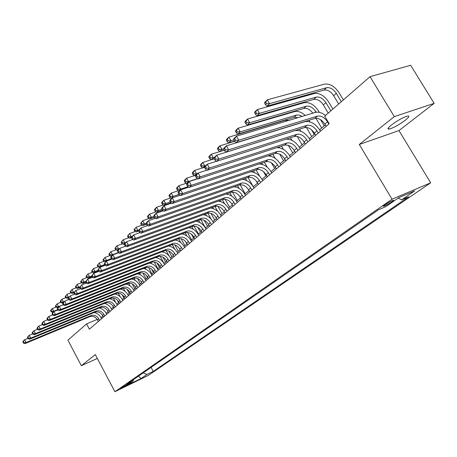 <?xml version="1.0" encoding="UTF-8"?>
<svg xmlns="http://www.w3.org/2000/svg" width="457" height="457" viewBox="0 0 457 457"><rect width="100%" height="100%" fill="white"/><g stroke="black" fill="none" stroke-linecap="round" stroke-linejoin="round"><path stroke-width="0.69" d="M391.489 124.955C387.959 127.834 387.142 129.217 389.038 129.108C393.346 127.96 398.744 125.012 405.25 120.26C408.935 117.295 409.78 115.872 407.793 115.992C403.382 117.209 397.95 120.197 391.489 124.955M385.057 204.782C383.406 205.947 382.977 206.45 383.76 206.29C385.851 205.536 388.581 204.05 391.94 201.84C393.626 200.652 394.065 200.143 393.26 200.309C391.141 201.08 388.404 202.571 385.057 204.782M434.15 103.351L394.305 116.621L359.293 144.481L398.972 130.576L434.15 103.351L410.654 65.277L370.016 76.673L324.721 116.181L329.2 123.716L89.378 329.166L86.59 323.887L67.933 340.162L81.329 365.709L97.341 358.454M398.972 130.576L430.683 182.8L148.474 375.328L114.907 391.723L392.037 199.206L430.683 182.8M126.732 385.205L128.326 383.977L122.145 387.199L120.574 388.416L126.732 385.205L126.486 384.743M143.167 372.878L146.943 374.466L153.232 371.404L408.712 196.801L401.606 199.858L414.762 190.837L398.892 197.595L385.759 206.667L378.276 209.889L126.532 384.411L133.05 381.235L133.421 379.636M146.943 374.466L140.939 378.585L127.12 385.331L133.05 381.235M394.305 116.621L370.016 76.673M359.293 144.481L392.037 199.206M114.907 391.723L95.302 354.592L81.329 365.709M97.192 319.432L86.59 323.887M325.31 124.904L319.586 129.822M314.81 133.93L309.309 138.654M304.608 142.698L299.324 147.24M294.691 151.221L289.607 155.591M285.042 159.516L280.158 163.715M275.662 167.582L270.961 171.621M266.528 175.431L262.01 179.315M257.639 183.074L253.287 186.81M248.979 190.518L244.792 194.116M240.548 197.767L236.515 201.234M232.322 204.833L228.443 208.169M224.307 211.722L220.571 214.939M216.492 218.44L212.893 221.536M208.866 224.998L205.399 227.98M201.428 231.391L198.087 234.264M194.168 237.634L190.946 240.405M187.073 243.73L183.971 246.397M180.149 249.682L177.162 252.253M173.386 255.497L170.501 257.977M166.771 261.181L163.994 263.569M160.31 266.739L157.636 269.036M153.992 272.166L151.41 274.389M147.811 277.479L145.326 279.615M141.767 282.677L139.374 284.734M135.855 287.761L133.547 289.744M130.068 292.731L127.84 294.651M124.401 297.604L122.253 299.449M118.854 302.374L116.786 304.151M113.422 307.041L111.428 308.755M108.103 311.617L106.178 313.268M102.894 316.095L101.037 317.689M151.078 367.394L153.232 371.404M401.606 199.858L398.27 198.024M138.574 376.06L140.939 378.585M99.592 320.414L98.746 318.82C96.758 315.741 94.233 314.644 91.166 315.524L26.049 342.544L24.907 343.635L89.915 316.627L91.166 315.524M98.324 321.505L97.478 319.911C95.496 316.838 92.977 315.741 89.915 316.627M94.171 312.508C97.187 313.211 99.5 314.982 101.111 317.826L101.585 318.712M22.85 341.922L23.427 343.041L23.884 342.607L23.307 341.482L22.85 341.922L23.461 340.836L24.604 339.74L27.911 338.374M23.307 341.482L24.604 339.74L26.049 342.544L23.884 342.607M23.427 343.041L24.907 343.635M113.273 297.987L115.752 302.608M111.108 299.186L110.645 298.324M57.765 309.646L53.737 311.257L52.555 312.394L53.423 312.045M50.607 310.686L51.173 311.765L51.647 311.308L51.075 310.229L50.607 310.686L51.144 309.697L52.321 308.555L55.908 307.133M51.075 310.229L52.321 308.555L53.737 311.257L51.647 311.308M51.173 311.765L52.555 312.394M104.733 316.01L103.876 314.405C101.865 311.291 99.318 310.177 96.233 311.057L30.699 338.123L29.528 339.237L94.959 312.182L96.233 311.057M103.436 317.124L102.579 315.519C100.58 312.411 98.038 311.303 94.959 312.182M99.209 308.018C102.259 308.721 104.613 310.52 106.258 313.405L106.732 314.296M27.46 337.5L28.043 338.631L28.511 338.186L27.923 337.049L27.46 337.5L28.066 336.409L29.231 335.289L32.641 333.89M27.923 337.049L29.231 335.289L30.699 338.123L28.511 338.186M28.043 338.631L29.528 339.237M109.977 311.52L109.109 309.892C107.081 306.756 104.51 305.619 101.408 306.498L35.446 333.604L34.252 334.747L100.106 307.647L101.408 306.498M108.657 312.651L107.789 311.028C105.767 307.898 103.202 306.767 100.106 307.647M104.345 303.437C107.441 304.145 109.829 305.962 111.508 308.898L111.988 309.795M32.167 332.976L32.761 334.124L33.235 333.667L32.641 332.519L32.167 332.976L32.773 331.891L33.961 330.742L37.474 329.308M32.641 332.519L33.961 330.742L35.446 333.604L33.235 333.667M32.761 334.124L34.252 334.747M115.335 306.933L114.456 305.293C112.399 302.117 109.811 300.969 106.687 301.849L40.302 328.989L39.079 330.154L105.356 303.02L106.687 301.849M113.987 308.087L113.108 306.453C111.062 303.288 108.48 302.14 105.356 303.02M109.583 298.758C112.73 299.466 115.158 301.312 116.866 304.293L117.352 305.202M36.977 328.36L37.583 329.514L38.068 329.051L37.468 327.892L36.977 328.36L37.583 327.269L38.799 326.098L42.415 324.63M37.468 327.892L38.799 326.098L40.302 328.989L38.068 329.051M37.583 329.514L39.079 330.154M120.802 302.248L119.911 300.592C117.837 297.387 115.227 296.222 112.079 297.096L45.266 324.27L44.015 325.458L110.72 298.295L112.079 297.096M119.426 303.425L118.534 301.774C116.466 298.581 113.862 297.421 110.72 298.295M114.936 293.982C118.129 294.691 120.591 296.564 122.333 299.592L122.83 300.512M41.901 323.642L42.507 324.807L43.004 324.327L42.398 323.162L41.901 323.642L42.495 322.545L43.741 321.351L47.465 319.843M42.398 323.162L43.741 321.351L45.266 324.27L43.004 324.327M42.507 324.807L44.015 325.458M118.272 293.126L120.277 296.856M118.614 302.58L117.249 300.038M116.067 294.268L115.735 293.657M63.294 304.756L58.525 306.647L57.319 307.812L58.193 307.464M55.36 306.081L55.931 307.167L56.411 306.704L55.84 305.613L55.36 306.081L57.091 303.922L61.278 302.003L60.695 300.9L60.21 301.374L60.787 302.477L62.181 303.134L63.414 301.946L61.278 302.003M55.84 305.613L57.091 303.922L58.525 306.647L56.411 306.704M55.931 307.167L57.319 307.812M123.384 288.201L125.081 291.349M123.898 298.038L122.036 294.588M121.128 289.27L120.922 288.887M64.294 301.597L63.414 301.946L61.963 299.192L65.779 297.701M63.209 302.728L62.181 303.134M60.21 301.374L60.735 300.386L61.963 299.192L60.695 300.9M128.623 283.209L130.068 285.882M129.285 293.405L127.035 289.23M69.293 296.799L67.15 298.352L68.516 297.815M65.162 296.57L65.745 297.684L66.248 297.199L65.659 296.085L65.162 296.57L66.939 294.365L70.892 292.823M65.659 296.085L66.939 294.365L68.407 297.141L66.248 297.199M65.745 297.684L67.15 298.352M133.987 278.153L135.203 280.398M134.786 288.675L132.187 283.877M74.422 291.88L72.223 293.474L73.948 292.8M70.218 291.663L70.812 292.788L71.326 292.291L70.732 291.166L70.218 291.663L72.017 289.43L76.113 287.847M70.732 291.166L72.017 289.43L73.508 292.24L71.326 292.291M70.812 292.788L72.223 293.474M126.383 297.461L125.481 295.793C123.384 292.554 120.751 291.372 117.586 292.246L50.339 319.443L49.059 320.66L116.198 293.468L117.586 292.246M124.978 298.667L124.081 297.004C121.985 293.777 119.357 292.594 116.198 293.468M120.397 289.104C123.636 289.812 126.143 291.715 127.92 294.794L128.417 295.719M46.928 318.815L47.545 319.991L48.054 319.506L47.437 318.323L46.928 318.815L47.522 317.718L48.796 316.495L52.635 314.953M47.437 318.323L48.796 316.495L50.339 319.443L48.054 319.506M47.545 319.991L49.059 320.66M139.488 273.035L140.482 274.868M140.402 283.848L137.488 278.49M79.992 286.733L78.718 287.225L77.404 288.487L79.735 287.584M75.388 286.653L75.993 287.784L76.513 287.282L75.913 286.145L75.388 286.653L77.21 284.391L81.449 282.763M75.913 286.145L77.21 284.391L78.718 287.225L76.513 287.282M75.993 287.784L77.404 288.487M132.084 292.577L131.176 290.892C129.051 287.624 126.395 286.425 123.213 287.287L55.526 314.507L54.217 315.753L121.796 288.538L123.213 287.287M130.651 293.811L129.742 292.126C127.623 288.864 124.972 287.67 121.796 288.538M125.972 284.117C129.262 284.831 131.81 286.756 133.627 289.892L134.13 290.829M52.069 313.873L52.698 315.067L53.218 314.57L52.595 313.376L52.069 313.873L52.658 312.782L53.96 311.525L57.925 309.949M52.595 313.376L53.96 311.525L55.526 314.507L53.218 314.57M52.698 315.067L54.217 315.753M145.115 267.842L145.897 269.276M146.137 278.924L142.932 273.04M147.588 277.673L146.177 275.091M85.699 281.466L84.042 282.1L82.7 283.391L85.813 282.197M80.672 281.529L81.283 282.672L81.814 282.158L81.203 281.009L80.672 281.529L82.517 279.238L86.91 277.565M81.203 281.009L82.517 279.238L84.042 282.1L81.814 282.158M81.283 282.672L82.7 283.391M137.911 287.59L136.986 285.882C134.838 282.58 132.164 281.363 128.96 282.226L60.832 309.458L59.496 310.731L127.509 283.5L128.96 282.226M136.443 288.847L135.523 287.145C133.381 283.854 130.708 282.637 127.509 283.5M131.667 279.027C135.004 279.741 137.603 281.695 139.454 284.882L139.968 285.831M57.331 308.823L57.965 310.029L58.502 309.52L57.868 308.315L57.331 308.823L57.913 307.727L59.25 306.447L63.334 304.825M57.868 308.315L59.25 306.447L60.832 309.458L58.502 309.52M57.965 310.029L59.496 310.731M150.861 262.535L151.45 263.603M151.987 273.892L148.514 267.534M153.472 272.618L151.478 268.973M91.686 276.022L89.486 276.868L88.115 278.187L92.04 276.685M86.07 276.291L86.687 277.45L87.236 276.919L86.619 275.76L86.07 276.291L87.938 273.972L92.485 272.252M86.619 275.76L87.938 273.972L89.486 276.868L87.236 276.919M86.687 277.45L88.115 278.187M143.864 282.489L142.932 280.764C140.756 277.428 138.054 276.194 134.832 277.051L66.265 304.293L64.894 305.596L133.353 278.359L134.832 277.051M142.367 283.774L141.43 282.055C139.265 278.73 136.569 277.496 133.353 278.359M137.483 273.823C140.876 274.537 143.515 276.519 145.406 279.764L145.926 280.718M62.718 303.659L63.357 304.876L63.906 304.356L63.26 303.134L62.718 303.659L64.66 301.249L69.435 299.067L68.784 297.833L68.224 298.37L68.876 299.598L70.424 300.34L71.823 299.004L69.435 299.067M63.26 303.134L64.66 301.249L66.265 304.293L63.906 304.356M63.357 304.876L64.894 305.596M156.728 257.108L157.139 257.851M157.968 268.75L154.238 261.947M159.482 267.448L157.037 262.992M98.066 270.367L95.05 271.515L93.645 272.863L98.432 271.047M91.594 270.938L92.217 272.109L92.777 271.567L92.148 270.395L91.594 270.938L93.485 268.59L98.198 266.819M92.148 270.395L93.485 268.59L95.05 271.515L92.777 271.567M92.217 272.109L93.645 272.863M149.953 277.273L149.005 275.537C146.8 272.166 144.081 270.91 140.836 271.761L71.823 299.004L70.195 295.93L74.565 294.217M148.416 278.587L147.474 276.856C145.275 273.492 142.561 272.241 139.322 273.097L70.424 300.34M143.424 268.505C146.868 269.219 149.559 271.23 151.495 274.537L152.021 275.502M68.224 298.37L70.195 295.93L68.784 297.833M162.721 251.556L162.966 252.007M164.074 263.5L160.11 256.28M165.623 262.169L162.783 257.011M104.619 264.58L100.74 266.037L99.306 267.419L105.087 265.237M97.238 265.466L97.872 266.642L98.444 266.088L97.809 264.906L97.238 265.466L99.158 263.083L104.036 261.261M97.809 264.906L99.158 263.083L100.74 266.037L98.444 266.088M97.872 266.642L99.306 267.419M156.174 271.944L155.209 270.19C152.981 266.779 150.239 265.506 146.971 266.357L77.513 293.594L76.079 294.959L145.423 267.716L146.971 266.357M154.603 273.286L153.643 271.538C151.427 268.139 148.685 266.865 145.423 267.716M149.49 263.066C152.998 263.78 155.74 265.82 157.716 269.19L158.253 270.161M73.868 292.954L74.525 294.199L75.102 293.651L74.44 292.406L73.868 292.954L75.862 290.481L80.403 288.715M74.44 292.406L75.862 290.481L77.513 293.594L75.102 293.651M74.525 294.199L76.079 294.959M169.181 256.074L166.125 250.527M171.901 256.777L168.707 250.984M111.342 258.651L106.567 260.439L105.099 261.85L106.024 261.501M103.014 259.862L103.653 261.056L104.242 260.49L103.596 259.296L103.014 259.862L104.956 257.451L110.011 255.583M103.596 259.296L104.956 257.451L106.567 260.439L104.242 260.49M103.653 261.056L105.099 261.85M162.532 266.494L161.561 264.723C159.304 261.278 156.534 259.976 153.249 260.827L83.345 288.047L81.872 289.447L151.667 262.221L153.249 260.827M160.933 267.871L159.961 266.1C157.711 262.666 154.946 261.37 151.667 262.221M155.694 257.508C159.259 258.216 162.058 260.284 164.08 263.723L164.623 264.706M79.644 287.413L80.312 288.67L80.9 288.11L80.232 286.847L79.644 287.413L81.672 284.905L86.39 283.077M80.232 286.847L81.672 284.905L83.345 288.047L80.9 288.11M80.312 288.67L81.872 289.447M174.82 249.248L172.295 244.684M178.316 251.259L174.797 244.895M118.329 252.555L112.525 254.703L111.022 256.149L111.954 255.806M108.92 254.132L109.571 255.337L110.171 254.755L109.52 253.549L108.92 254.132L110.891 251.693L116.124 249.768M109.52 253.549L110.891 251.693L112.525 254.703L110.171 254.755M109.571 255.337L111.022 256.149M169.044 260.918L168.056 259.125C165.771 255.646 162.978 254.326 159.67 255.166L89.315 282.369L87.807 283.803L158.053 256.594L159.67 255.166M167.399 262.324L166.417 260.536C164.137 257.068 161.35 255.754 158.053 256.594M162.041 251.818C165.663 252.521 168.513 254.629 170.587 258.131L171.135 259.125M85.562 281.729L86.242 283.003L86.841 282.426L86.162 281.158L85.562 281.729L87.613 279.187L92.525 277.308M86.162 281.158L87.613 279.187L89.315 282.369L86.841 282.426M86.242 283.003L87.807 283.803M185.485 241.365L186.89 243.889M180.766 242.61L178.63 238.76M184.874 245.62L181.052 238.725M119.557 248.494L117.083 250.316L118.02 249.973M114.97 248.265L115.632 249.482L116.244 248.888L115.581 247.671L114.97 248.265L116.969 245.792L122.385 243.815M115.581 247.671L116.969 245.792L118.62 248.837L116.244 248.888M115.632 249.482L117.083 250.316M175.699 255.217L174.7 253.407C172.386 249.888 169.564 248.545 166.245 249.379L95.433 276.548L93.885 278.016L164.583 250.836L166.245 249.379M174.02 256.657L173.026 254.846C170.718 251.339 167.908 250.002 164.583 250.836M168.524 245.997C172.215 246.694 175.122 248.831 177.247 252.407L177.802 253.412M91.629 275.914L92.314 277.199L92.931 276.611L92.24 275.32L91.629 275.914L93.708 273.332L98.809 271.395M92.24 275.32L93.708 273.332L95.433 276.548L92.931 276.611M92.314 277.199L93.885 278.016M191.397 234.155L193.602 238.114M186.93 235.983L185.125 232.744L113.062 259.782L114.724 258.199L112.131 258.256L111.411 256.925L110.748 257.559L111.468 258.891L112.131 258.256M191.586 239.856L187.473 232.47M125.806 242.49L123.287 244.346L124.635 243.855M121.162 242.261L121.83 243.49L122.459 242.884L121.79 241.65L121.162 242.261L123.19 239.754L128.8 237.726M121.79 241.65L123.19 239.754L124.864 242.833L122.459 242.884M121.83 243.49L123.287 244.346M182.514 249.379L181.498 247.545C179.155 243.992 176.311 242.627 172.969 243.455L101.7 270.584L100.117 272.092L171.272 244.946L172.969 243.455M180.795 250.853L179.784 249.025C177.447 245.478 174.608 244.118 171.272 244.946M175.157 240.039C178.91 240.73 181.88 242.901 184.062 246.557L184.622 247.568M97.844 269.95L98.541 271.247L99.169 270.647L98.472 269.344L97.844 269.95L99.952 267.334L105.259 265.328M98.472 269.344L99.952 267.334L101.7 270.584L99.169 270.647M98.541 271.247L100.117 272.092M197.675 227.215L200.474 232.213M193.288 229.305L191.786 226.609M198.447 233.955L194.071 226.118M132.21 236.338L131.256 236.68L129.645 238.234L131.473 237.571M127.503 236.109L128.183 237.354L128.823 236.732L128.143 235.486L127.503 236.109L129.56 233.567L135.369 231.488M128.143 235.486L129.56 233.567L131.256 236.68L128.823 236.732M128.183 237.354L129.645 238.234M189.489 243.404L188.461 241.553C186.085 237.954 183.217 236.566 179.852 237.389L108.132 264.472L106.51 266.014L178.116 238.92L179.852 237.389M187.73 244.912L186.702 243.067C184.337 239.479 181.475 238.097 178.116 238.92M181.937 233.938C185.765 234.618 188.798 236.829 191.037 240.559L191.609 241.587M104.213 263.832L104.921 265.146L105.567 264.529L104.859 263.209L104.213 263.832L106.355 261.181L111.874 259.113M104.859 263.209L106.355 261.181L108.132 264.472L105.567 264.529M104.921 265.146L106.51 266.014M204.21 220.308L207.501 226.169M199.835 222.548L198.595 220.331M205.467 227.917L200.846 219.668M139.014 229.951L137.808 230.385L136.152 231.973L138.791 231.025M133.998 229.814L134.684 231.071L135.346 230.431L134.655 229.174L133.998 229.814L136.083 227.238L142.104 225.101M134.655 229.174L136.083 227.238L137.808 230.385L135.346 230.431M134.684 231.071L136.152 231.973M196.63 237.286L195.59 235.412C193.185 231.773 190.289 230.362 186.902 231.179L114.724 258.199L112.925 254.869L118.66 252.744M194.831 238.828L193.791 236.96C191.392 233.333 188.507 231.928 185.125 232.744L186.902 231.179M188.878 227.695C192.774 228.363 195.876 230.608 198.178 234.424L198.761 235.464M110.748 257.559L111.268 256.463L112.925 254.869L111.411 256.925M111.468 258.891L113.062 259.782M210.963 213.362L214.693 219.988M206.558 215.681L205.559 213.899M211.248 219.246L207.804 213.122M146.234 223.319L144.515 223.924L142.824 225.558L146.457 224.267M140.653 223.359L141.35 224.633L142.03 223.976L141.327 222.702L140.653 223.359L142.767 220.742L149.005 218.56M141.327 222.702L142.767 220.742L144.515 223.924L142.03 223.976M141.35 224.633L142.824 225.558M203.948 231.013L202.891 229.123C200.452 225.444 197.533 224.01 194.122 224.815L121.493 251.761L119.785 253.384L192.3 226.421L194.122 224.815M202.103 232.596L201.046 230.711C198.618 227.043 195.705 225.609 192.3 226.421M195.979 221.297C199.955 221.948 203.125 224.233 205.496 228.14L206.078 229.191M117.455 251.122L118.186 252.47L118.866 251.818L118.135 250.47L117.455 251.122L117.963 250.03L119.665 248.397L125.624 246.203M118.135 250.47L119.665 248.397L121.493 251.761L118.866 251.818M118.186 252.47L119.785 253.384M217.932 206.353L222.056 213.659M213.47 208.7L212.676 207.301M217.766 211.442L214.961 206.478M153.86 216.447L151.393 217.309L149.662 218.977L154.352 217.332M147.474 216.744L148.182 218.029L148.873 217.361L148.165 216.07L147.474 216.744L147.891 215.773L149.622 214.093L156.083 211.848M148.165 216.07L149.622 214.093L151.393 217.309L148.873 217.361M148.182 218.029L149.662 218.977M211.442 224.593L210.369 222.685C207.901 218.96 204.953 217.498 201.526 218.292L128.434 245.158L126.68 246.826L199.658 219.937L201.526 218.292M209.552 226.215L208.483 224.307C206.021 220.6 203.079 219.143 199.658 219.937M203.245 214.739C207.301 215.373 210.546 217.698 212.985 221.702L213.585 222.759M124.333 244.518L125.075 245.883L125.778 245.215L125.035 243.849L124.333 244.518L124.83 243.427L126.578 241.747L132.776 239.491M125.035 243.849L126.578 241.747L128.434 245.158L125.778 245.215M125.075 245.883L126.68 246.826M225.107 199.263L229.597 207.175M220.565 201.6L219.966 200.537M224.638 203.811L222.313 199.698M161.972 209.306L158.448 210.528L156.665 212.237L162.509 210.209M154.466 209.963L155.186 211.26L155.894 210.574L155.174 209.272L154.466 209.963L154.872 208.992L156.642 207.272L163.338 204.976M155.174 209.272L156.642 207.272L158.448 210.528L155.894 210.574M155.186 211.26L156.665 212.237M219.126 218.012L218.035 216.081C215.533 212.316 212.556 210.826 209.106 211.614L135.563 238.377L133.764 240.091L207.192 213.299L209.106 211.614M217.189 219.674L216.098 217.743C213.608 213.99 210.637 212.511 207.192 213.299M210.688 208.021C214.824 208.632 218.149 210.991 220.668 215.104L221.274 216.172M131.399 237.743L132.153 239.12L132.867 238.434L132.113 237.052L131.399 237.743L131.884 236.652L133.678 234.927L140.122 232.607M132.113 237.052L133.678 234.927L135.563 238.377L132.867 238.434M132.153 239.12L133.764 240.091M232.504 192.077L237.32 200.537M227.849 194.356L227.42 193.602M231.773 196.162L229.831 192.751M170.318 201.977L165.68 203.571L163.852 205.324L171.152 202.817M161.641 203.005L162.372 204.319L163.098 203.616L162.366 202.302L161.641 203.005L162.029 202.04L163.852 200.275L170.787 197.927M162.366 202.302L163.852 200.275L165.68 203.571L163.098 203.616M162.372 204.319L163.852 205.324M227.003 211.265L225.895 209.312C223.353 205.501 220.354 203.988 216.886 204.759L142.887 231.413L141.036 233.173L214.921 206.49L216.886 204.759M225.015 212.968L223.913 211.02C221.382 207.221 218.383 205.713 214.921 206.49M218.303 201.131C222.525 201.714 225.941 204.119 228.54 208.341L229.151 209.42M138.654 230.779L139.419 232.173L140.156 231.471L139.391 230.071L138.654 230.779L139.128 229.688L140.967 227.923L147.668 225.535M139.391 230.071L140.967 227.923L142.887 231.413L140.156 231.471M139.419 232.173L141.036 233.173M240.125 184.794L245.232 193.734M235.332 186.976L235.052 186.485M239.137 188.438L237.526 185.622M178.944 194.453L173.1 196.43L171.226 198.235L180.052 195.236M168.999 195.87L169.741 197.201L170.484 196.476L169.741 195.145L168.999 195.87L169.376 194.911L171.244 193.1L178.43 190.695M169.741 195.145L171.244 193.1L173.1 196.43L170.484 196.476M169.741 197.201L171.226 198.235M235.081 204.348L233.955 202.371C231.379 198.515 228.346 196.967 224.861 197.732L150.404 224.256L148.508 226.066L222.85 199.509L224.861 197.732M233.041 206.096L231.922 204.119C229.357 200.28 226.329 198.738 222.85 199.509M226.101 194.065C230.419 194.619 233.921 197.064 236.612 201.406L237.234 202.497M146.109 223.627L146.886 225.038L147.64 224.313L146.863 222.896L146.109 223.627L146.566 222.542L148.456 220.725L155.426 218.269M146.863 222.896L148.456 220.725L150.404 224.256L147.64 224.313M146.886 225.038L148.508 226.066M247.98 177.419L253.344 186.764M246.729 180.606L245.409 178.304M188.09 186.639L180.715 189.107L178.796 190.952L179.784 190.62M176.551 188.547L177.299 189.895L178.07 189.152L177.316 187.804L176.551 188.547L176.916 187.593L178.83 185.736L186.273 183.274M177.316 187.804L178.83 185.736L180.715 189.107L178.07 189.152M177.299 189.895L178.796 190.952M243.364 197.247L242.221 195.248C239.611 191.346 236.549 189.775 233.041 190.523L158.139 216.904L156.185 218.76L230.979 192.346L233.041 190.523M241.273 199.041L240.136 197.047C237.531 193.157 234.481 191.592 230.979 192.346M234.087 186.822C238.503 187.33 242.101 189.815 244.895 194.288L245.529 195.396M153.769 216.275L154.557 217.703L155.334 216.961L154.546 215.527L153.769 216.275L154.215 215.196L156.157 213.328L163.4 210.803M154.546 215.527L156.157 213.328L158.139 216.904L155.334 216.961M154.557 217.703L156.185 218.76M256.069 169.913L259.782 176.356M257.491 183.2L256.034 180.658M254.549 172.637L253.486 170.787M197.51 178.624L188.535 181.583L186.559 183.48L187.559 183.154M184.302 181.029L185.068 182.389L185.856 181.629L185.085 180.264L184.302 181.029L184.651 180.081L186.616 178.173L194.334 175.659M185.085 180.264L186.616 178.173L188.535 181.583L185.856 181.629M185.068 182.389L186.559 183.48M251.864 189.963L250.704 187.941C248.054 183.994 244.969 182.389 241.439 183.126L166.085 209.34L164.074 211.254L239.319 184.994L241.439 183.126M249.722 191.803L248.562 189.786C245.923 185.85 242.844 184.251 239.319 184.994M242.267 179.384C246.786 179.841 250.493 182.372 253.389 186.987L254.035 188.107M161.641 208.712L162.446 210.163L163.246 209.397L162.441 207.946L161.641 208.712L162.075 207.644L164.074 205.719L171.609 203.125M162.441 207.946L164.074 205.719L166.085 209.34L163.246 209.397M162.446 210.163L164.074 211.254M264.352 162.201L267.282 167.268M265.963 175.916L263.443 171.552M262.598 164.526L261.758 163.069M197.567 173.534L196.561 173.86L194.533 175.808L195.773 175.408M192.26 173.306L193.037 174.688L193.848 173.906L193.071 172.523L192.26 173.306L192.597 172.369L194.613 170.41L202.617 167.839M193.071 172.523L194.613 170.41L196.561 173.86L193.848 173.906M193.037 174.688L194.533 175.808M260.593 182.492L259.416 180.441C256.725 176.442 253.606 174.808 250.059 175.534L174.26 201.566L172.198 203.531L247.883 177.453L250.059 175.534M258.388 184.377L257.217 182.337C254.538 178.35 251.424 176.722 247.883 177.453M250.636 171.758C255.263 172.14 259.09 174.723 262.112 179.492L262.764 180.629M169.741 200.943L170.558 202.405L171.381 201.617L170.564 200.149L169.741 200.943L170.158 199.875L172.215 197.898L174.26 201.566L171.381 201.617M172.215 197.898L170.564 200.149M170.558 202.405L172.198 203.531M272.84 154.277L275.205 158.345M274.651 168.45L271.389 162.823M270.875 156.248L270.236 155.134M205.827 165.6L204.81 165.925L202.731 167.93L204.65 167.308M200.44 165.377L201.229 166.771L202.063 165.971L201.269 164.571L200.44 165.377L200.754 164.446L202.834 162.429L211.123 159.807M201.269 164.571L202.834 162.429L204.81 165.925L202.063 165.971M201.229 166.771L202.731 167.93M269.556 174.814L268.356 172.74C265.631 168.69 262.484 167.022 258.913 167.73L182.674 193.562L180.549 195.585L256.68 169.701L258.913 167.73M267.294 176.75L266.1 174.683C263.381 170.65 260.239 168.987 256.68 169.701M259.205 163.926C263.952 164.223 267.905 166.845 271.064 171.798L271.732 172.946M178.076 192.94L178.91 194.425L179.755 193.619L178.921 192.129L178.076 192.94L178.476 191.883L180.589 189.849L188.741 187.119M178.921 192.129L180.589 189.849L182.674 193.562L179.755 193.619M178.91 194.425L180.549 195.585M278.764 166.925L277.542 164.828C274.777 160.727 271.595 159.025 268.008 159.722L191.334 185.325L189.147 187.41L265.711 161.744L268.008 159.722M276.439 168.919L275.223 166.828C272.463 162.738 269.293 161.047 265.711 161.744M267.956 155.888C272.84 156.066 276.942 158.739 280.267 163.897L280.941 165.057M186.656 184.708L187.501 186.216L188.375 185.376L187.524 183.874L186.656 184.708L187.033 183.657L189.215 181.56L197.698 178.761M187.524 183.874L189.215 181.56L191.334 185.325L188.375 185.376M187.501 186.216L189.147 187.41M288.224 158.819L286.985 156.7C284.174 152.547 280.964 150.804 277.359 151.484L200.252 176.842L197.995 178.99L274.994 153.563L277.359 151.484M285.831 160.87L284.597 158.75C281.798 154.609 278.599 152.884 274.994 153.563M276.885 147.645C281.918 147.657 286.191 150.364 289.715 155.774L290.406 156.951M195.487 176.231L196.35 177.756L197.253 176.893L196.39 175.368L195.487 176.231L195.847 175.185L198.092 173.026L206.918 170.164M196.39 175.368L198.092 173.026L200.252 176.842L197.253 176.893M196.35 177.756L197.995 178.99M281.541 146.131L283.449 149.405M283.569 160.784L279.684 154.118M279.398 147.805L278.924 146.983M214.31 157.448L213.293 157.768L211.151 159.83L214.19 158.865M208.843 157.225L209.649 158.636L210.506 157.814L209.7 156.397L208.843 157.225L209.146 156.305L211.277 154.232L224.221 150.204M209.7 156.397L211.277 154.232L213.293 157.768L210.506 157.814M209.649 158.636L211.151 159.83M290.458 137.757L291.989 140.362M292.72 152.918L288.287 145.337M288.173 139.185L287.83 138.591M223.753 148.845L222.005 149.382L219.806 151.501L224.181 150.142M217.486 148.845L218.303 150.273L219.183 149.428L218.366 147.994L217.486 148.845L217.766 147.931L219.96 145.806L234.641 141.316M218.366 147.994L219.96 145.806L222.005 149.382L219.183 149.428M218.303 150.273L219.806 151.501M299.603 129.137L300.815 131.188M302.117 144.84L297.187 136.449M304.505 142.784L303.122 140.43M297.21 130.382L296.964 129.959M233.784 139.905L230.974 140.762L228.706 142.938L234.51 141.162M226.375 140.225L227.203 141.676L228.112 140.802L227.278 139.351L226.375 140.225L226.632 139.322L228.888 137.134L284.991 120.294L289.184 120.282M227.278 139.351L228.888 137.134L230.974 140.762L228.112 140.802M227.203 141.676L228.706 142.938M297.947 150.49L296.69 148.336C293.834 144.132 290.589 142.356 286.967 143.018L209.437 168.102L207.118 170.312L284.54 145.155L286.967 143.018M295.49 152.592L294.234 150.45C291.389 146.257 288.161 144.492 284.54 145.155M285.922 139.202C291.132 138.939 295.633 141.681 299.432 147.428L300.129 148.616M204.593 167.496L205.467 169.039L206.393 168.153L205.519 166.605L204.593 167.496L204.93 166.457L207.244 164.234L216.429 161.304M205.519 166.605L207.244 164.234L209.437 168.102L206.393 168.153M205.467 169.039L207.118 170.312M308.983 120.26L309.926 121.853M311.771 136.54L306.396 127.429M314.227 134.427L311.463 129.748M306.527 121.396L306.339 121.076M298.01 117.626L294.097 117.26L237.869 134.13L240.199 131.884L237.292 131.924L236.446 130.456L235.515 131.359L236.366 132.821L237.292 131.924M302.146 116.381L299.192 115.061L296.496 115.084L240.199 131.884L238.08 128.211L294.451 111.622C297.901 110.828 301.506 112.102 305.259 115.438M235.515 131.359L235.755 130.468L238.08 128.211L236.446 130.456M236.366 132.821L237.869 134.13M307.949 141.921L306.67 139.745C303.768 135.483 300.495 133.673 296.85 134.312L218.909 159.093L216.515 161.372L294.354 136.512L296.85 134.312M305.425 144.086L304.145 141.916C301.254 137.666 297.993 135.866 294.354 136.512M213.973 158.488L214.864 160.059L215.818 159.145L214.927 157.574L213.973 158.488L214.287 157.465L216.675 155.174L294.725 130.691C300.186 129.754 305.087 132.473 309.423 138.842L310.132 140.048M214.927 157.574L216.675 155.174L218.909 159.093L215.818 159.145M214.864 160.059L216.515 161.372M244.929 122.23L245.792 123.716L246.751 122.79L245.889 121.299L244.929 122.23L245.146 121.351L247.534 119.031L304.179 102.711C309.452 101.934 314.205 104.636 318.438 110.823L319.34 112.348M321.694 128.011L315.918 118.266M324.219 125.841L320.551 119.665M316.13 112.222L315.776 111.622C312.948 107.486 309.772 105.681 306.253 106.213L249.693 122.75L247.294 125.058L303.791 108.452L306.253 106.213M312.851 113.147C310.023 109.463 307.001 107.898 303.791 108.452M245.889 121.299L247.534 119.031L249.693 122.75L246.751 122.79M245.792 123.716L247.294 125.058M318.238 133.107L316.935 130.902C313.988 126.583 310.68 124.732 307.018 125.349L228.677 149.805L226.209 152.152L304.453 127.612L307.018 125.349M315.638 135.335L314.342 133.136C311.406 128.828 308.109 126.989 304.453 127.612M223.644 149.205L224.558 150.793L225.541 149.85L224.633 148.262L223.644 149.205L223.941 148.194L226.398 145.829L304.859 121.688C310.349 120.779 315.296 123.556 319.7 130.011L320.426 131.233M224.633 148.262L226.398 145.829L228.677 149.805L225.541 149.85M224.558 150.793L226.209 152.152M254.623 112.828L255.497 114.336L256.486 113.382L255.606 111.874L254.623 112.828L254.812 111.965L257.274 109.577L314.176 93.548C319.477 92.805 324.276 95.564 328.572 101.837L332.885 109.057M328.24 113.108L323.345 104.893C320.483 100.717 317.284 98.883 313.753 99.398L257 115.724L259.473 113.342L256.486 113.382M330.817 110.862L325.904 102.619C323.025 98.426 319.82 96.587 316.29 97.095L259.473 113.342L257.274 109.577L255.606 111.874M255.497 114.336L257 115.724M328.829 124.03L327.503 121.802C324.504 117.42 321.168 115.53 317.489 116.124L238.754 140.219L236.206 142.641L314.844 118.46L317.489 116.124M326.155 126.326L324.83 124.098C321.848 119.734 318.518 117.855 314.844 118.46M233.63 139.625L234.555 141.236L235.572 140.265L234.641 138.654L233.63 139.625L233.893 138.625L236.435 136.186L315.284 112.416C318.443 111.622 321.865 112.639 325.538 115.467M234.641 138.654L236.435 136.186L238.754 140.219L235.572 140.265M234.555 141.236L236.206 142.641M264.609 103.145L265.5 104.67L266.517 103.688L265.626 102.157L264.609 103.145L264.774 102.299L267.311 99.832L324.459 84.122C329.783 83.414 334.627 86.236 338.991 92.588L343.384 99.906M338.666 104.019L333.684 95.702C330.777 91.463 327.549 89.595 324.002 90.086L266.997 106.104L269.544 103.653L266.517 103.688M341.316 101.705L336.312 93.359C333.393 89.109 330.16 87.23 326.606 87.715L269.544 103.653L267.311 99.832L265.626 102.157M265.5 104.67L266.997 106.104M97.478 319.911L98.746 318.82M102.579 315.519L103.876 314.405M107.789 311.028L109.109 309.892M113.108 306.453L114.456 305.293M118.534 301.774L119.911 300.592M124.081 297.004L125.481 295.793M129.742 292.126L131.176 290.892M135.523 287.145L136.986 285.882M141.43 282.055L142.932 280.764M147.474 276.856L149.005 275.537M139.322 273.097L140.836 271.761M153.643 271.538L155.209 270.19M159.961 266.1L161.561 264.723M166.417 260.536L168.056 259.125M173.026 254.846L174.7 253.407M179.784 249.025L181.498 247.545M186.702 243.067L188.461 241.553M193.791 236.96L195.59 235.412M201.046 230.711L202.891 229.123M208.483 224.307L210.369 222.685M216.098 217.743L218.035 216.081M223.913 211.02L225.895 209.312M231.922 204.119L233.955 202.371M240.136 197.047L242.221 195.248M248.562 189.786L250.704 187.941M257.217 182.337L259.416 180.441M266.1 174.683L268.356 172.74M275.223 166.828L277.542 164.828M284.597 158.75L286.985 156.7M294.234 150.45L296.69 148.336M294.097 117.26L296.496 115.084M304.145 141.916L306.67 139.745M314.679 112.599L315.776 111.622M314.342 133.136L316.935 130.902M323.345 104.893L325.904 102.619M313.753 99.398L316.29 97.095M324.83 124.098L327.503 121.802M333.684 95.702L336.312 93.359M324.002 90.086L326.606 87.715M388.341 127.954L389.038 129.108M383.56 205.958L383.76 206.29"/></g></svg>
